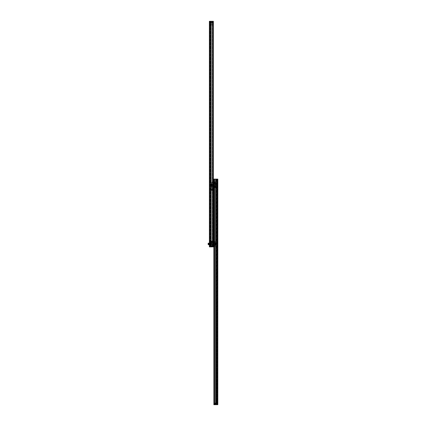 <?xml version="1.0" encoding="UTF-8"?>
<svg xmlns="http://www.w3.org/2000/svg" width="426" height="426" viewBox="0 0 426 426"><rect width="100%" height="100%" fill="white"/><g stroke="black" fill="none" stroke-linecap="round" stroke-linejoin="round"><path stroke-width="0.32" stroke-dasharray="2.13 1.6" d="M210.859 190.257L210.891 188.75L210.891 190.257L210.891 189.043L210.891 189.964L210.034 189.959L210.066 246.878M210.859 21.604L210.891 23.105L210.891 21.604L210.891 22.812L210.891 21.896L210.034 21.896L210.034 245.142L210.034 243.645L210.891 243.645L210.891 242.724L210.034 242.729L210.034 189.043L212.473 188.75L212.473 190.47L213.149 190.438L212.473 190.47L212.473 188.75M210.891 21.678L210.891 22.897L210.066 22.812L210.034 189.043L210.066 21.3M210.891 245.152L210.034 245.152L210.034 246.878L209.459 246.878L210.034 246.878L210.034 21.3L210.034 246.878L210.034 244.231L210.891 244.231L210.891 245.152L210.891 244.231M213.075 21.3L212.169 21.3L212.169 246.878L212.169 21.3L212.441 21.3L210.769 21.3L210.966 246.878L213.378 246.878L213.378 21.3L213.378 246.878L213.378 21.3L213.075 21.3L213.075 246.878M211.285 21.3L213.32 21.3L210.891 21.3L210.891 246.878L213.32 246.878L210.891 246.878L210.891 21.3L211.285 21.3L211.285 246.878M210.891 242.724L210.891 243.645M210.034 243.645L210.034 242.729L210.332 242.735L210.332 243.64L210.332 242.735L210.332 243.635L210.332 242.735L212.941 242.735L212.941 243.635L213.043 242.841L212.941 243.635L210.034 243.64L210.034 242.735M212.521 21.3L212.521 246.878L212.521 21.3M210.998 21.3L210.923 246.878L210.987 21.3L210.923 246.878L211.269 246.878L211.269 21.3L210.998 21.3L210.998 246.878M211.269 21.3L211.269 246.878L209.384 246.878L209.762 246.878L209.762 21.3L209.762 246.878L210.769 246.878L209.762 246.878L209.762 21.3L209.762 246.878L209.384 246.878L209.384 21.3L211.269 21.3M209.384 21.3L209.384 246.878L209.384 21.3L210.359 21.3L210.359 246.878L210.359 21.3L210.769 21.3L210.769 246.878L210.769 21.3L209.384 21.3L209.384 246.878L209.384 21.3L209.73 21.3L209.73 246.878L209.73 21.3L210.034 21.3L209.459 21.3L209.459 246.878L209.384 21.3M213.453 243.938L213.453 243.283L213.453 243.938M213.453 245.062L213.453 244.322L213.453 245.062L210.891 245.062L210.891 244.322L210.891 245.062M213.453 244.322L210.891 244.322M213.453 243.555L213.453 242.815L213.453 243.555L210.891 243.555L210.891 242.815L210.891 243.555M213.453 242.815L210.891 242.815M213.075 243.938L213.075 244.551L213.075 243.938M211.104 244.391L213.192 244.54L213.192 243.337L213.405 244.556L210.891 244.439L212.968 244.439L212.968 243.938L212.968 244.439L212.968 243.938L212.968 244.439L213.453 244.604L213.453 243.278L213.405 244.556L213.405 243.321L213.405 244.551L213.405 243.331L212.968 243.438L212.968 243.938L212.968 243.438L210.891 243.438L210.891 244.439L210.891 243.438L210.891 244.439L210.891 243.438L212.968 243.438L212.968 243.938L212.968 243.438L213.405 243.331L213.224 244.556L213.224 243.321L211.253 243.337L211.253 244.54L211.104 243.486M211.722 241.409A0.788 0.788 0 0 1 212.867 241.675L212.963 242.059A0.788 0.788 0 0 0 212.169 241.265A0.788 0.788 0 0 0 211.381 242.059L211.722 241.079L210.891 241.079L213.181 241.079L213.181 246.798L211.387 246.798L211.387 241.079M212.659 242.059A0.49 0.49 0 0 0 212.169 241.569A0.49 0.49 0 0 0 211.685 242.059A0.49 0.49 0 0 1 212.169 241.569A0.49 0.49 0 0 1 212.659 242.059A0.49 0.49 0 0 1 212.169 242.548A0.49 0.49 0 0 1 211.685 242.059A0.49 0.49 0 0 0 212.169 242.548A0.49 0.49 0 0 0 212.659 242.059M212.867 245.44L212.963 245.823A0.788 0.788 0 0 0 212.169 245.03A0.788 0.788 0 0 0 211.381 245.823L211.722 245.174L211.722 242.703L211.381 242.059A0.788 0.788 0 0 0 212.169 242.847A0.788 0.788 0 0 0 212.963 242.059L212.867 245.44A0.788 0.788 0 0 0 211.722 245.174M212.659 245.823A0.49 0.49 0 0 0 212.169 245.333A0.49 0.49 0 0 0 211.685 245.823A0.49 0.49 0 0 1 212.169 245.333A0.49 0.49 0 0 1 212.659 245.823A0.49 0.49 0 0 1 212.169 246.308A0.49 0.49 0 0 1 211.685 245.823A0.49 0.49 0 0 0 212.169 246.308A0.49 0.49 0 0 0 212.659 245.823M213.453 245.829L213.495 246.196M213.181 246.798L213.453 246.798L213.453 241.079L213.181 241.079M211.387 246.798L210.891 246.798L211.722 246.798L211.381 245.823A0.788 0.788 0 0 0 212.169 246.611A0.788 0.788 0 0 0 212.963 245.823L212.867 246.798L213.378 246.798M212.867 241.675L212.867 241.079L213.378 241.079M212.867 241.079L211.722 241.079M211.722 242.703A0.788 0.788 0 0 0 212.867 242.437M211.722 246.468A0.788 0.788 0 0 0 212.867 246.201M212.867 246.798L211.722 246.798M213.453 241.84L213.495 242.154M213.676 245.498L214.076 244.71L214.129 245.285L213.714 244.615L213.676 245.498L213.676 242.378L213.676 245.498L213.676 244.567L213.676 245.44L214.129 245.413L213.676 245.813L213.676 245.195L213.676 245.791L214.129 245.397L213.714 245.749L213.676 245.195L213.676 245.791M213.676 245.44L214.076 244.971L214.076 245.328L213.676 245.222L214.129 245.269L214.129 244.929L214.076 245.36L213.676 245.232M213.676 244.471L213.676 243.406L213.676 244.471M213.676 243.31L213.676 242.82L213.676 243.31M214.129 244.258L213.714 244.428L214.129 244.151L214.129 243.619L214.076 244.332L214.076 243.55L213.714 243.448L213.682 243.752L214.076 243.55L214.129 244.258M214.129 243.097L214.129 242.591L213.714 243.267L214.076 243.166L214.076 242.224L214.129 242.948L213.676 242.831L214.129 243.097M214.129 242.485L213.676 242.644M215.636 244.785L215.636 245.28L215.636 244.785L215.636 245.28L215.636 244.785L216.051 244.652L216.051 245.009L216.088 244.609L216.088 245.461L216.088 244.609L216.088 245.461L216.088 244.609L215.7 244.716L215.7 245.648L215.7 244.971L216.051 245.009L215.7 245.355L215.7 244.78L215.636 245.126L216.051 245.014L215.636 245.403L216.088 245.222L215.7 245.328L216.051 245.264L216.051 245.711L216.051 245.264L215.636 245.403L216.051 245.419L216.088 244.716L215.636 244.822L216.051 244.742L216.051 245.419L215.636 244.785M215.636 243.624L216.051 243.747L216.088 243.443L216.088 244.433L216.088 243.443L216.088 244.433L216.088 243.443L215.636 243.624L215.636 244.252L215.636 243.624M216.088 242.106L215.636 242.303L216.051 242.458L216.051 243.225L216.088 242.415L216.088 243.273L216.088 242.415L216.088 243.273L216.088 242.415L215.7 242.554L216.051 242.612L216.088 242.122L216.088 242.655L216.088 242.106L216.051 242.612L215.636 242.287L215.636 243.092L215.636 242.458M215.636 242.287L216.051 242.149L215.7 242.229L215.7 243.166L215.7 242.522L216.088 242.639M216.088 245.222L216.088 242.655L216.088 245.775L216.088 245.222L215.545 245.067L215.545 242.809L215.545 245.067M215.7 244.327L216.051 244.391L215.7 244.327L215.7 243.736L215.636 244.151L216.051 244.391L215.636 244.178L215.7 243.688L215.7 244.189L216.051 244.199L216.051 243.683L215.7 243.688L216.051 243.683L216.088 244.433L215.7 244.327M215.545 244.742L213.453 244.694L213.453 243.182L215.497 243.182L215.497 244.694L215.545 243.139L215.545 244.742L215.545 243.139M216.088 241.973L216.088 245.909L216.088 241.973A0.304 0.304 0 0 0 215.966 241.728A1.805 1.805 0 0 0 215.183 241.393L214.582 241.393A1.805 1.805 0 0 0 213.831 241.707M216.088 245.909A0.304 0.304 0 0 1 215.966 246.148A1.805 1.805 0 0 1 215.183 246.484L215.183 241.393L215.183 246.484L214.582 246.484L214.582 241.393L214.582 246.484A1.805 1.805 0 0 1 213.831 246.169M213.453 245.142L213.453 242.735L213.453 245.142M215.769 243.113L215.694 244.689L215.694 243.187L213.453 243.187L213.453 244.694L213.453 243.187L213.453 244.689L215.769 244.769L215.769 243.113L215.769 244.769M216.088 242.655L215.545 242.809M213.676 241.973L213.676 245.909M213.676 242.682L213.676 242.064L213.676 242.682M213.49 242.692L213.49 245.184M216.115 244.428L215.093 244.322L215.093 243.555L214.869 243.938L215.093 244.322L215.093 243.555L216.014 243.747L215.242 243.555L216.115 243.448L216.115 244.428L216.115 243.448M215.242 244.13L215.242 243.747L215.242 244.13L216.014 243.747L216.014 244.13L215.242 243.747L215.242 244.322L216.073 244.322L215.242 244.13M213.453 243.283L213.453 244.593M216.115 244.993L216.115 242.884L216.041 245.067L216.041 242.809L215.769 242.809L215.769 245.067L215.769 242.809M216.115 242.884L216.041 245.067L215.769 245.067M209.432 243.896L209.432 242.479L209.475 243.938L209.475 242.431L210.034 242.431L210.034 243.938L209.475 243.938L209.475 245.445L209.432 242.479M209.432 243.187L209.432 242.868L209.432 243.187M209.432 243.986L209.432 245.397L209.432 243.986L210.034 243.938L210.034 245.445L210.034 242.431M209.885 243.187L209.432 243.502L209.885 243.486L209.885 242.884L209.432 242.868L209.885 243.187M213.043 243.528L213.043 242.841M213.043 245.035L212.941 244.242L210.034 244.242M213.043 244.348L212.941 245.142L210.332 245.142L210.332 244.242L210.332 245.142L210.332 244.242L210.332 245.142L210.034 245.142M209.432 245.397L210.034 245.445M209.432 244.689L209.432 245.009L209.432 244.689M209.885 244.689L209.432 245.009L209.885 244.993L209.885 244.391L209.432 244.375L209.885 244.689M210.891 190.481L210.902 186.79L210.891 190.124L211.269 189.389L213.149 189.25L211.269 189.389L210.891 190.481L212.473 190.47L212.398 190.156L212.398 190.47M212.324 186.79L210.902 186.79L213.149 186.79L213.149 187.621L213.149 186.79L212.324 186.79M212.366 190.3L212.366 188.702L212.366 190.3L210.891 190.257L212.398 190.257M210.891 187.621L213.149 187.621M210.891 190.374L213.149 190.374L213.149 189.25L213.149 190.374L210.891 190.374M210.902 186.79L213.149 186.79L213.149 189.25L213.149 186.79L210.902 186.79M213.149 189.501L213.149 188.553L213.149 189.501L212.473 189.501L212.473 188.553L213.149 188.553L212.473 188.553L212.473 189.501L213.149 189.501M212.473 190.209L212.473 189.501L212.473 190.209L213.149 190.209L212.473 190.209M210.891 189.879L210.891 189.128L210.891 189.879L213.043 189.879L213.043 189.128L213.043 189.879M210.891 189.128L213.043 189.128M210.891 188.761L212.324 188.75L212.324 190.257L212.366 188.702M210.891 190.177L210.891 189.197M210.891 190.113L210.891 189.81M210.891 189.171L210.891 189.831M212.366 189.501L212.366 190.481L212.366 188.526L212.366 189.501L213.043 189.501L213.043 190.481L213.043 188.526L213.043 189.501L212.366 189.501M212.366 190.481L213.043 190.481L212.366 190.481M212.366 188.526L213.043 188.526L212.366 188.526M213.043 189.847L212.941 189.053L210.034 189.053L210.034 189.953L210.034 189.053M213.043 189.16L212.941 189.953L210.332 189.953L210.332 189.053L210.332 189.953L210.332 189.053L210.332 189.953L210.034 189.953M209.432 190.209L209.432 188.793L209.475 190.257L209.475 188.75L210.034 188.75L210.034 190.257L209.432 190.209L209.432 188.793M209.432 189.501L209.432 189.82L209.432 189.501M210.034 190.257L210.034 188.75M209.885 189.501L209.432 189.82L209.885 189.804L209.885 189.203L209.432 189.187L209.885 189.501M210.891 21.375L210.902 25.065L210.891 21.731L211.269 22.466L213.149 22.605L211.269 22.466L210.891 21.375L213.149 21.422L212.473 21.385L212.473 21.705L212.398 21.385L212.473 23.105L212.398 21.385M212.324 25.065L210.902 25.065L213.149 25.065L213.149 24.234L213.149 25.065L212.324 25.065M212.366 21.556L212.366 23.153L212.366 21.556L210.891 21.604L212.398 21.604M210.891 22.897L212.473 23.105M212.473 21.646L212.473 22.354L213.149 22.354L213.149 21.646L213.149 23.302L213.149 22.354L212.473 22.354L212.473 23.302L213.149 23.302L212.473 23.302L212.473 21.646L213.149 21.646L212.473 21.646M210.891 24.234L213.149 24.234M210.891 21.486L213.149 21.486L213.149 22.605L213.149 21.486L210.891 21.486M210.902 25.065L213.149 25.065L213.149 22.605L213.149 25.065L210.902 25.065M212.473 21.422L213.149 21.422L212.473 21.422M210.891 21.976L210.891 22.732L210.891 21.976L213.043 21.976L213.043 22.732L213.043 21.976M210.891 22.732L213.043 22.732M210.891 23.095L212.324 23.105L212.324 21.604L212.366 23.153M210.891 21.747L210.891 22.045M210.891 22.913L210.891 22.024M212.366 22.354L212.366 23.334L212.366 22.354L213.043 22.354L213.043 21.375L213.043 23.334L213.043 22.354L212.366 22.354M212.366 21.375L213.043 21.375L212.366 21.375M212.366 23.334L213.043 23.334L212.366 23.334M213.043 22.008L212.941 22.807L210.034 22.807L210.034 21.902L210.034 22.807M213.043 22.7L212.941 21.902L210.332 21.902L210.332 22.807L210.332 21.902L210.332 22.807L210.332 21.902L210.034 21.902M209.432 21.646L209.432 23.063L209.475 21.604L209.475 23.105L210.034 23.105L210.034 21.604L209.432 21.646L209.432 23.063M209.432 22.354L209.432 22.669L209.432 22.354M210.034 21.604L210.034 23.105M209.885 22.354L209.432 22.04L209.885 22.051L209.885 22.658L209.432 22.669L209.885 22.354M208.181 243.571L208.181 244.311L208.181 243.571L208.932 243.571L208.932 244.311L208.932 243.571M208.181 244.311L208.932 244.311M208.756 243.187L208.932 243.938L208.932 243.187L208.181 243.187L208.181 244.689L208.932 244.689L208.932 243.938L208.756 244.689M217.143 179.117L217.169 185.134M216.312 184.543L216.312 183.627L216.312 184.543L217.169 184.543L217.169 183.633L216.871 183.633L216.871 184.538L216.871 183.633L216.871 184.538L216.871 183.638L214.267 183.638L214.267 184.538L214.161 183.739M216.312 186.05L216.312 185.134L216.312 186.05L217.169 186.05L217.169 404.689L217.169 179.112L217.473 179.112L217.473 404.689L217.473 179.122L217.169 179.117L217.143 404.689M217.143 184.543L214.161 184.431M216.312 404.695L216.312 179.122L213.831 179.122L217.819 179.122L217.819 404.7L217.819 179.122L217.473 179.122M213.831 179.122L213.831 404.7L213.831 179.122M216.312 183.627L217.143 183.627M216.312 185.134L217.143 185.134M216.312 179.122L216.312 404.684M216.312 179.112L216.19 404.684L216.184 179.122M213.831 404.684L213.831 179.101L216.19 179.112L216.206 404.679M215.034 403.166L215.034 179.101L214.688 179.106L215.034 179.106M215.934 403.166L215.966 179.106L215.966 404.679M215.934 179.101L216.28 179.101L216.28 404.679L216.28 179.106L215.966 179.106M217.473 179.112L217.819 179.112L217.819 404.679L217.819 179.106L217.441 179.106L217.441 404.684L217.441 179.106L216.85 179.106L216.85 404.679L216.85 179.112L216.238 179.106L216.435 404.679L216.435 179.106L217.819 179.106L217.819 404.684M217.143 186.05L216.871 185.14L216.871 186.045M213.751 184.836L213.751 185.496L213.751 184.836M216.312 184.458L216.312 183.718L216.312 184.458L213.751 184.458L213.751 183.718L213.751 184.458M216.312 185.96L216.312 185.219L216.312 185.96L213.751 185.96L213.751 185.219L213.751 185.96M214.129 184.836L214.129 185.454L214.129 184.836M216.312 184.889L216.312 181.971L216.312 185.342L214.241 185.337L214.241 184.831L214.241 185.342L214.241 184.841L214.241 185.342L213.751 185.496L213.751 184.17L213.751 185.496L213.751 184.17L213.751 185.491L213.98 184.218L213.98 185.454L214.012 184.234L214.012 185.438L215.95 185.438L215.95 184.234L216.104 185.289M213.799 185.454L216.312 185.342L216.312 184.778M216.312 184.341L213.751 184.186L214.241 184.336L214.241 184.841L214.241 184.336L216.312 184.336M215.487 187.36A0.788 0.788 0 0 1 214.342 187.094L214.241 186.716A0.788 0.788 0 0 0 215.034 187.509A0.788 0.788 0 0 0 215.822 186.716L215.487 187.69L216.312 187.696L214.022 187.706L214.022 181.987L215.817 181.987L215.817 187.706M214.241 186.716L214.342 183.329A0.788 0.788 0 0 0 215.487 183.595L215.822 186.716A0.788 0.788 0 0 0 215.034 185.928A0.788 0.788 0 0 0 214.241 186.716M215.524 186.726L215.524 186.716A0.49 0.49 180 0 1 215.034 187.216A0.49 0.49 180 0 1 214.544 186.726A0.49 0.49 0 0 0 215.034 187.206A0.49 0.49 0 0 0 215.524 186.716A0.49 0.49 0 0 0 215.034 186.226A0.49 0.49 0 0 0 214.544 186.716L214.544 186.716A0.49 0.49 180 0 1 215.034 186.237A0.49 0.49 180 0 1 215.524 186.726M214.342 183.329L214.241 182.951A0.788 0.788 0 0 0 215.034 183.744A0.788 0.788 0 0 0 215.822 182.951L215.487 183.595M215.817 181.987L216.312 181.982L215.487 181.971L215.822 182.951A0.788 0.788 0 0 0 215.034 182.163A0.788 0.788 0 0 0 214.241 182.951L214.342 181.971L213.831 181.971M215.524 182.962A0.49 0.49 180 0 1 215.034 183.452A0.49 0.49 180 0 1 214.544 182.962A0.49 0.49 180 0 1 215.034 182.472A0.49 0.49 180 0 1 215.524 182.962L215.524 182.951A0.49 0.49 0 0 0 215.034 182.461A0.49 0.49 0 0 0 214.544 182.951A0.49 0.49 0 0 0 215.034 183.441A0.49 0.49 0 0 0 215.524 182.951M213.751 182.956L213.708 182.584M214.022 181.987L213.751 181.982L213.751 187.706M214.342 187.094L214.342 187.69L213.831 187.69M214.342 187.69L215.487 187.69M215.487 186.066A0.788 0.788 0 0 0 214.342 186.332M215.487 182.301A0.788 0.788 0 0 0 214.342 182.568M214.342 181.971L215.487 181.971M213.751 186.934L213.708 186.62M213.075 186.476L213.527 186.705L213.075 186.492L213.495 186.663L213.527 186.087L213.527 186.705L213.527 183.542L213.075 183.51L213.495 184.133L213.075 183.484L213.495 183.366L213.495 183.739L213.527 183.271L213.527 186.402L213.527 182.962L213.133 183.452L213.075 183.175L213.133 183.707L213.075 183.191M213.527 183.271L213.133 183.414L213.495 183.313L213.527 184.17M213.133 184.437L213.495 184.565L213.075 184.602L213.075 185.156L213.133 184.437L213.527 185.028L213.075 184.522L213.527 184.298L213.527 185.374L213.527 184.517M213.075 185.821L213.075 186.183L213.075 185.672L213.527 185.459L213.527 185.96L213.495 185.544M213.495 185.965L213.495 186.354L213.133 185.864L213.075 186.29L213.495 186.295L213.495 185.933L213.527 186.391L213.495 185.965M211.158 184.117L211.568 183.989L211.509 183.42L211.12 183.366L211.568 183.196L211.158 183.047L211.12 183.553L211.12 182.999L211.12 186.668L211.12 183.02L211.568 183.372L211.509 184L211.12 184.064L211.568 183.947L211.158 183.755L211.158 184.027L211.158 183.35L211.12 184.165L211.12 183.308L211.568 183.989L211.509 183.127L211.568 183.989L211.158 184.128L211.158 183.76L211.12 184.17L211.12 183.313L211.158 184.128M211.568 185.145L211.509 184.442L211.568 185.15L211.568 184.517L211.568 185.07L211.158 185.097L211.568 185.044L211.568 184.623L211.568 185.145L211.158 185.289L211.568 185.15L211.158 185.022L211.12 185.326L211.12 184.336L211.12 185.331L211.12 184.346L211.12 185.331L211.568 185.145M211.158 186.178L211.568 186.311L211.509 185.603L211.509 186.253L211.158 186.316L211.568 185.688L211.568 186.173L211.568 185.677L211.509 186.561L211.509 185.869L211.12 186.354L211.12 185.496L211.12 186.359L211.12 185.507L211.12 186.359L211.158 185.64L211.568 185.72L211.158 185.55L211.158 185.906L211.568 185.827L211.158 185.901L211.158 186.274L211.568 186.3L211.158 186.625L211.568 186.295L211.12 186.119L211.658 185.965L211.509 183.553L211.509 186.114M211.509 186.253L211.158 185.906L211.568 186.295L211.158 186.162L211.158 186.604L211.509 186.561M211.158 186.604L211.12 186.114M211.658 185.635L211.658 184.032L211.658 185.635L211.706 184.08L211.706 185.592L213.751 185.592L213.751 184.08L213.751 185.592M211.237 182.626L211.12 186.801L211.12 182.866A0.304 0.304 180 0 1 211.237 182.626L212.02 182.291L212.02 187.381L212.02 182.291L212.622 182.291L212.622 187.381L212.622 182.291L213.405 182.626L213.405 187.041L212.622 187.381L211.237 187.041L211.237 182.626L211.12 186.801A0.304 0.304 0 0 0 211.237 187.041M213.751 183.627L213.751 186.04M213.527 184.559L213.527 185.108L213.527 184.559L213.133 184.58L213.133 185.23L213.133 184.447M213.527 184.208L213.133 184.069L213.527 184.202L213.133 183.436L213.133 184.069L213.495 183.744L213.495 184.165L213.527 183.718M211.658 184.032L213.751 184.08L213.751 185.587L213.751 184.08L211.434 184.005L211.434 185.661L211.509 184.08M213.714 186.077L213.714 183.59M211.962 185.219L212.334 184.836L212.111 184.453L212.111 185.219L212.111 184.453L211.962 185.219L211.131 185.219L211.962 185.219L211.962 184.639L211.131 184.831L211.962 185.028L211.962 184.447L211.131 184.447L211.962 184.453M211.088 183.782L211.163 185.965L211.163 183.707L211.434 183.707L211.434 185.965L211.434 183.707M211.088 185.326L211.088 184.346L211.195 185.219M211.088 185.89L211.434 185.965M214.161 185.938L214.267 185.14L214.267 186.04L216.871 186.04M217.771 184.884L217.729 183.334L217.771 184.884M217.169 186.343L217.169 184.836L217.169 186.343L217.729 186.343M217.771 185.592L217.771 185.273L217.771 185.906L217.761 185.289L217.761 185.592L217.324 185.289L217.761 185.592M217.324 185.89L217.771 185.906L217.324 185.592L217.324 185.89M217.771 183.377L217.729 184.836L217.771 183.377M217.169 184.836L217.169 183.334L217.169 184.836L217.729 184.836L217.169 184.836M217.771 184.085L217.771 184.405L217.761 183.787L217.324 184.085L217.771 183.771L217.324 183.787L217.761 184.085M217.324 184.389L217.771 184.405L217.324 184.085L217.324 184.389M215.854 403.917L215.854 403.923A0.373 0.373 180 0 1 215.487 404.29A0.373 0.373 180 0 1 215.114 403.917L215.114 403.923M216.238 179.106L216.238 404.679L216.238 403.166L215.487 403.166A0.751 0.751 180 0 1 216.238 403.923A0.751 0.751 180 0 1 215.487 404.673A0.751 0.751 180 0 1 214.731 403.923A0.751 0.751 180 0 1 215.487 403.166L214.731 403.166L214.731 404.673M213.32 21.3L213.32 246.878L213.32 21.3M211.019 21.3L211.019 246.878L211.019 21.3M212.441 21.3L212.441 246.878L212.452 21.3M212.201 21.3L212.201 246.878M211.243 21.3L211.243 246.878M209.688 21.3L209.688 246.878M209.837 21.3L209.837 246.878L209.837 21.3M210.513 21.3L210.513 246.878L210.513 21.3M214.129 244.178L214.076 243.688L214.076 244.189L213.676 244.21L214.129 244.178M214.129 242.298L213.676 242.064L213.714 242.639L213.676 242.085M213.714 244.615L214.076 244.71L213.714 244.615M213.682 243.752L214.129 243.725L213.682 243.752L214.076 244.141L213.682 243.752M213.682 242.9L214.129 242.756L213.682 242.9L214.076 243.102L213.682 242.9M215.636 242.751L215.7 243.166L215.636 242.751M215.636 245.594L216.088 245.775M216.051 243.747L215.636 243.725L216.051 243.747L216.051 244.13L216.051 243.747M216.051 242.863L215.636 242.953L216.051 242.868L215.636 243.054L216.051 243.225L216.051 242.868M215.966 246.148L215.966 241.728L215.966 246.148M215.694 242.66L215.694 245.216L215.694 242.66M213.799 241.728L213.799 246.148M213.714 243.677L214.129 243.699L213.714 243.677L213.714 244.204L213.676 243.667M211.269 189.389L211.269 186.79L211.269 189.389M212.473 190.433L213.149 190.433L212.473 190.433M211.269 22.466L211.269 25.065L211.269 22.466M217.516 179.128L217.516 404.7M214.129 179.128L214.129 404.7M215.918 179.122L215.918 404.684M214.763 179.101L214.763 404.679L214.752 179.106M215.008 179.106L215.008 404.679M216.216 179.106L216.216 404.679M216.69 179.106L216.69 404.679L216.69 179.106M213.133 183.436L213.527 183.329M213.495 185.502L213.133 185.603L213.495 185.933L213.075 185.832M213.133 185.677L213.133 185.954L213.133 185.677M213.527 182.983L213.495 183.537L213.495 183.026L213.075 183.196M213.527 185.017L213.133 185.033L213.075 184.628L213.075 185.049L213.527 185.017M213.527 185.097L213.075 185.07L213.495 185.129M213.075 186.013L213.527 185.874L213.075 186.018M211.158 185.022L211.158 184.644L211.568 184.618L211.158 184.389L211.158 185.022M211.12 185.102L211.158 184.57L211.509 184.58L211.158 184.58L211.12 185.092M211.568 184.527L211.12 184.346M211.12 183.537L211.568 183.356M213.527 185.949L213.527 186.391M215.7 243.166L216.088 243.273L215.7 243.166M216.088 245.238L215.636 245.419M214.076 245.36L213.714 245.456L214.076 245.36M213.751 185.219L216.312 185.219M213.751 183.718L216.312 183.718M213.133 185.219L213.527 185.363L213.133 185.219M211.509 185.603L211.12 185.507L211.509 185.603M211.12 183.553L211.509 183.553M211.568 184.517L211.12 184.336M211.568 183.18L211.12 182.999M213.527 186.13L213.075 186.306M213.133 183.105L213.495 183.004M216.104 184.383L213.799 184.218M211.509 185.587L213.751 185.587M214.161 185.246L217.169 185.14M217.169 183.334L217.729 183.334"/><path stroke-width="0.64" d="M209.688 246.878L209.384 246.878L209.384 21.3L209.688 21.3L209.688 246.878L213.378 246.878L213.378 21.3L209.688 21.3M213.378 246.798L213.378 241.079M213.495 242.117L213.453 241.824M213.453 246.196L213.453 245.818M213.831 241.707A1.805 1.805 0 0 0 213.799 241.728A0.304 0.304 0 0 0 213.676 241.973L213.676 245.909A0.304 0.304 0 0 0 213.799 246.148L213.799 241.728M213.453 245.142L213.676 242.644M208.756 243.187L208.932 244.689L208.181 244.689L208.181 243.187L208.756 243.187L208.756 244.689M217.516 404.7L213.831 404.7L217.516 404.7M216.184 404.695L213.884 404.7M215.034 403.166L215.034 179.101L213.831 179.101L213.884 404.684M213.831 404.673L216.206 404.679M215.034 179.106L215.934 179.106L215.934 403.166M217.819 404.684L216.238 404.679L217.819 404.684L217.819 179.101L215.934 179.101M213.831 181.971L213.831 187.706M213.708 186.657L213.751 186.945M213.751 182.584L213.751 182.962M213.378 182.605L213.405 187.041A0.304 0.304 0 0 0 213.527 186.801L213.527 186.689M213.714 183.59L213.714 186.077L213.405 182.626A0.304 0.304 180 0 1 213.527 182.866L213.378 187.067M213.527 182.983L213.527 183.723M213.527 185.944L213.527 186.391M215.114 403.917A0.373 0.373 180 0 1 215.487 403.55A0.373 0.373 180 0 1 215.854 403.917A0.373 0.373 180 0 1 215.487 404.29A0.373 0.373 180 0 1 215.114 403.917A0.373 0.373 180 0 1 215.487 403.55A0.373 0.373 180 0 1 215.854 403.917M214.731 404.673L214.731 403.166L216.238 403.166L216.238 404.673L214.731 404.673L216.238 404.673M213.075 21.3L213.075 246.878M214.129 179.101L214.129 404.673M217.516 179.101L217.516 404.673"/></g></svg>
